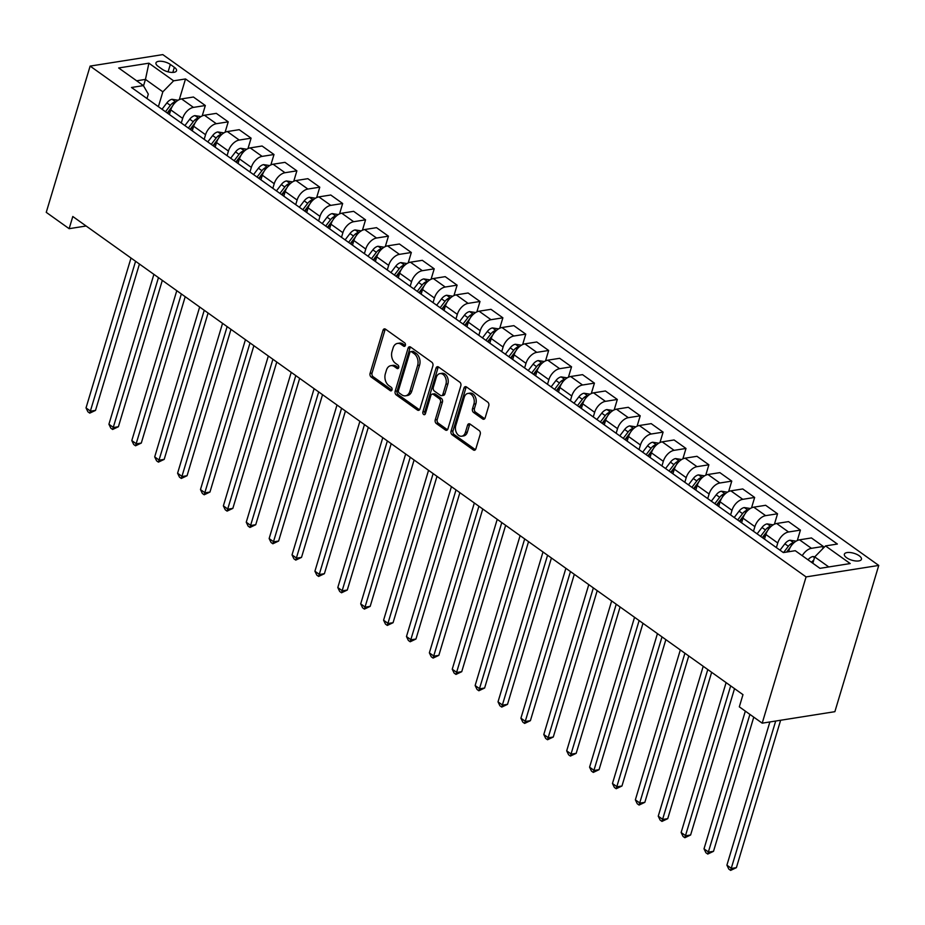 <?xml version="1.0" encoding="UTF-8"?>
<svg xmlns="http://www.w3.org/2000/svg" width="925" height="925" viewBox="0 0 925 925"><rect width="100%" height="100%" fill="white"/><g stroke="black" fill="none" stroke-linecap="round" stroke-linejoin="round"><path stroke-width="1.39" d="M405.37 345.383A1.908 1.341 -99 0 0 404.618 342.817L385.517 329.184A2.729 1.908 -99 0 0 384.372 328.884A2.729 1.908 -99 0 0 383.008 330.294L370.081 373.365A2.729 1.908 -99 0 0 371.168 377.042L390.257 390.662A1.908 1.341 -99 0 0 391.263 387.309L388.801 385.552A8.741 6.117 -99 0 1 385.343 373.792L386.419 370.208A8.741 6.117 -99 0 1 390.801 365.676A8.741 6.117 -99 0 1 394.466 366.647L396.941 368.416A1.908 1.341 -99 0 0 397.947 365.063L395.472 363.305A8.741 6.117 -99 0 1 392.015 351.535L393.09 347.95A8.741 6.117 -99 0 1 397.484 343.418A8.741 6.117 -99 0 1 401.138 344.401L403.612 346.158A1.908 1.341 -99 0 0 405.37 345.383M859.186 555.752A8.903 3.607 16.7 0 0 850.248 552.537A8.903 3.607 16.7 0 0 844.375 554.191A8.903 3.607 16.7 0 0 846.618 557.74A8.903 3.607 16.7 0 0 855.567 560.955A8.903 3.607 16.7 0 0 861.441 559.313A8.903 3.607 16.7 0 0 859.186 555.752M482.642 418.956A2.729 1.908 -99 0 0 483.787 419.268A2.729 1.908 -99 0 0 485.151 417.846L488.782 405.763A2.729 1.908 -99 0 0 487.695 402.086L466.489 386.962A2.729 1.908 -99 0 0 465.344 386.65A2.729 1.908 -99 0 0 463.98 388.072L451.053 431.131A2.729 1.908 -99 0 0 452.14 434.808L473.346 449.943A2.729 1.908 -99 0 0 474.49 450.244A2.729 1.908 -99 0 0 475.855 448.833L480.237 434.241A2.729 1.908 -99 0 0 479.162 430.564L470.085 424.089A2.729 1.908 -99 0 0 468.94 423.777A2.729 1.908 -99 0 0 467.564 425.199L465.391 432.438A7.308 5.111 -99 0 1 461.725 436.218A7.308 5.111 -99 0 1 456.649 433.073A7.308 5.111 -99 0 1 455.782 425.569L464.281 397.218A7.308 5.111 -99 0 1 467.958 393.437A7.308 5.111 -99 0 1 473.033 396.582A7.308 5.111 -99 0 1 473.901 404.086L472.478 408.804A2.729 1.908 -99 0 0 473.565 412.481L482.642 418.956L484.608 418.643A2.729 1.908 -99 0 0 484.7 418.713M90.13 66.091L46.25 212.345L69.144 228.683L72.797 216.496L742.972 694.652L739.318 706.839L762.2 723.165L806.08 576.911L90.13 66.091L162.8 54.61L878.75 565.429L806.08 576.911M432.877 365.884A2.729 1.908 -99 0 0 431.802 362.207L410.596 347.072A2.729 1.908 -99 0 0 409.451 346.771A2.729 1.908 -99 0 0 408.075 348.182L395.16 391.252A2.729 1.908 -99 0 0 396.235 394.929L417.441 410.064A2.729 1.908 -99 0 0 418.586 410.365A2.729 1.908 -99 0 0 419.962 408.954L432.877 365.884M438.542 367.017L459.748 382.152A2.729 1.908 -99 0 1 460.835 385.829L447.908 428.888A2.729 1.908 -99 0 1 446.544 430.31A2.729 1.908 -99 0 1 445.399 429.998L436.322 423.523A2.729 1.908 -99 0 1 435.236 419.846L440.473 402.387A2.729 1.908 -99 0 0 439.398 398.71L433.374 394.408A2.729 1.908 -99 0 0 432.229 394.108A2.729 1.908 -99 0 0 430.865 395.518L425.408 413.706A1.908 1.341 -99 0 1 422.887 411.914L436.033 368.127A2.729 1.908 -99 0 1 437.398 366.716A2.729 1.908 -99 0 1 438.542 367.017M158.152 66.357L162.176 69.225A8.626 3.492 16.7 0 0 170.836 72.347A8.626 3.492 16.7 0 0 176.525 70.751A8.626 3.492 16.7 0 0 174.351 67.305L170.327 64.426A8.626 3.492 16.7 0 0 161.655 61.316A8.626 3.492 16.7 0 0 155.967 62.912A8.626 3.492 16.7 0 0 158.152 66.357M146.983 98.536L148.312 94.119L143.387 85.609L131.5 87.482L783.371 552.583L795.246 550.699L819.966 568.343L850.214 563.556L825.493 545.923L837.379 544.039L185.509 78.949L173.623 80.822L162.846 91.818L158.395 106.664M143.387 85.609L118.666 67.964L148.913 63.189L173.623 80.822M762.2 723.165L834.87 711.683L878.75 565.429M69.144 228.683L86.118 226.001M143.525 85.84L145.456 79.4L136.646 80.799M162.846 91.818L145.456 79.4L148.913 63.189M828.777 566.944L814.717 556.908L812.821 563.232M822.591 548.883L823.319 546.444L811.422 537.945L799.535 539.83A11.135 6.556 125.5 0 0 788.759 550.814L788.47 551.774M797.304 540.524L800.426 530.106L788.551 531.991A11.135 6.556 125.5 0 0 777.763 542.987L776.387 547.6M800.426 530.106L788.528 521.619L776.642 523.492A11.135 6.556 125.5 0 0 765.865 534.488L764.478 539.102M774.422 524.197L777.543 513.78L765.657 515.653A11.135 6.556 125.5 0 0 754.881 526.649L753.493 531.262M777.543 513.78L765.646 505.293L753.759 507.166A11.135 6.556 125.5 0 0 742.972 518.162L741.596 522.775M751.528 507.86L754.65 497.453L742.775 499.327A11.135 6.556 125.5 0 0 731.987 510.322L730.611 514.936M754.65 497.453L742.752 488.955L730.866 490.84A11.135 6.556 125.5 0 0 720.089 501.824L718.702 506.438M728.646 491.533L731.768 481.116L719.881 483A11.135 6.556 125.5 0 0 709.105 493.985L707.718 498.598M731.768 481.116L719.858 472.629L707.983 474.502A11.135 6.556 125.5 0 0 697.196 485.498L695.82 490.111M705.752 475.207L708.874 464.789L696.999 466.663A11.135 6.556 125.5 0 0 686.211 477.658L684.824 482.272M708.874 464.789L696.976 456.303L685.09 458.176A11.135 6.556 125.5 0 0 674.313 469.172L672.926 473.785M682.858 458.869L685.992 448.463L674.105 450.336A11.135 6.556 125.5 0 0 663.329 461.332L661.942 465.946M685.992 448.463L674.082 439.965L662.207 441.849A11.135 6.556 125.5 0 0 651.42 452.834L650.044 457.447M659.976 442.543L663.098 432.125L651.212 434.01A11.135 6.556 125.5 0 0 640.435 444.994L639.048 449.608M663.098 432.125L651.2 423.638L639.314 425.512A11.135 6.556 125.5 0 0 628.538 436.507L627.15 441.121M637.082 426.205L640.216 415.799L628.329 417.672A11.135 6.556 125.5 0 0 617.553 428.668L616.166 433.282M640.216 415.799L628.306 407.301L616.432 409.185A11.135 6.556 125.5 0 0 605.644 420.17L604.256 424.795M614.2 409.879L617.322 399.461L605.436 401.346A11.135 6.556 125.5 0 0 594.659 412.33L593.272 416.955M617.322 399.461L605.424 390.974L593.538 392.847A11.135 6.556 125.5 0 0 582.762 403.843L581.374 408.457M591.306 393.553L594.428 383.135L582.553 385.008A11.135 6.556 125.5 0 0 571.766 396.004L570.39 400.618M594.428 383.135L582.53 374.648L570.644 376.521A11.135 6.556 125.5 0 0 559.868 387.517L558.48 392.131M568.424 377.215L571.546 366.809L559.66 368.682A11.135 6.556 125.5 0 0 548.883 379.678L547.496 384.291M571.546 366.809L559.648 358.31L547.762 360.195A11.135 6.556 125.5 0 0 536.974 371.179L535.598 375.793M545.53 360.889L548.652 350.471L536.778 352.356A11.135 6.556 125.5 0 0 525.99 363.34L524.614 367.953M548.652 350.471L536.754 341.984L524.868 343.857A11.135 6.556 125.5 0 0 514.092 354.853L512.704 359.467M522.648 344.562L525.77 334.145L513.884 336.018A11.135 6.556 125.5 0 0 503.108 347.014L501.72 351.627M525.77 334.145L513.861 325.646L501.986 327.531A11.135 6.556 125.5 0 0 491.198 338.527L489.822 343.14M499.754 328.225L502.876 317.818L491.002 319.692A11.135 6.556 125.5 0 0 480.214 330.688L478.826 335.301M502.876 317.818L490.978 309.32L479.092 311.205A11.135 6.556 125.5 0 0 468.316 322.189L466.928 326.803M476.861 311.898L479.994 301.481L468.108 303.365A11.135 6.556 125.5 0 0 457.332 314.35L455.944 318.963M479.994 301.481L468.085 292.994L456.21 294.867A11.135 6.556 125.5 0 0 445.422 305.863L444.046 310.476M453.978 295.561L457.1 285.154L445.214 287.028A11.135 6.556 125.5 0 0 434.438 298.023L433.05 302.637M457.1 285.154L445.203 276.656L433.316 278.541A11.135 6.556 125.5 0 0 422.54 289.525L421.153 294.138M431.085 279.234L434.218 268.817L422.332 270.701A11.135 6.556 125.5 0 0 411.556 281.686L410.168 286.311M434.218 268.817L422.309 260.33L410.434 262.203A11.135 6.556 125.5 0 0 399.646 273.199L398.259 277.812M408.203 262.908L411.324 252.49L399.438 254.363A11.135 6.556 125.5 0 0 388.662 265.359L387.274 269.973M411.324 252.49L399.427 244.003L387.54 245.877A11.135 6.556 125.5 0 0 376.764 256.873L375.377 261.486M385.309 246.57L388.431 236.164L376.556 238.037A11.135 6.556 125.5 0 0 365.768 249.033L364.392 253.647M388.431 236.164L376.533 227.666L364.647 229.55A11.135 6.556 125.5 0 0 353.87 240.535L352.483 245.148M362.427 230.244L365.548 219.826L353.662 221.711A11.135 6.556 125.5 0 0 342.886 232.695L341.498 237.309M365.548 219.826L353.651 211.339L341.764 213.213A11.135 6.556 125.5 0 0 330.977 224.208L329.601 228.822M339.533 213.918L342.655 203.5L330.78 205.373A11.135 6.556 125.5 0 0 319.992 216.369L318.616 220.983M342.655 203.5L330.757 195.002L318.871 196.886A11.135 6.556 125.5 0 0 308.094 207.882L306.707 212.496M316.651 197.58L319.772 187.174L307.886 189.047A11.135 6.556 125.5 0 0 297.11 200.043L295.722 204.656M319.772 187.174L307.863 178.675L295.988 180.56A11.135 6.556 125.5 0 0 285.201 191.544L283.825 196.158M293.757 181.254L296.879 170.836L285.004 172.721A11.135 6.556 125.5 0 0 274.216 183.705L272.829 188.318M296.879 170.836L284.981 162.349L273.095 164.222A11.135 6.556 125.5 0 0 262.318 175.218L260.931 179.832M270.863 164.916L273.997 154.51L262.11 156.383A11.135 6.556 125.5 0 0 251.334 167.379L249.947 171.992M273.997 154.51L262.087 146.011L250.213 147.896A11.135 6.556 125.5 0 0 239.425 158.88L238.049 163.494M247.981 148.59L251.103 138.172L239.228 140.057A11.135 6.556 125.5 0 0 228.44 151.041L227.053 155.666M251.103 138.172L239.205 129.685L227.319 131.558A11.135 6.556 125.5 0 0 216.542 142.554L215.155 147.167M225.087 132.263L228.221 121.846L216.334 123.719A11.135 6.556 125.5 0 0 205.558 134.715L204.171 139.328M228.221 121.846L216.311 113.359L204.437 115.232A11.135 6.556 125.5 0 0 193.649 126.228L192.261 130.841M202.205 115.926L205.327 105.519L193.441 107.392A11.135 6.556 125.5 0 0 182.664 118.388L181.277 123.002M205.327 105.519L193.429 97.021L181.543 98.906A11.135 6.556 125.5 0 0 170.767 109.89L169.379 114.503M179.311 99.599L185.509 78.949M823.319 546.444L811.433 548.317A11.135 6.556 125.5 0 0 802.253 555.694M814.717 556.908L825.493 545.923M405.277 345.638L403.103 344.088A8.741 6.117 -99 0 0 399.45 343.106L397.484 343.418M390.801 365.676L392.767 365.363A8.741 6.117 -99 0 1 396.432 366.335L398.606 367.884M385.424 329.115A2.729 1.908 -99 0 0 384.973 329.982L372.047 373.053A2.729 1.908 -99 0 0 373.133 376.729L391.922 390.142M410.492 347.014A2.729 1.908 -99 0 0 410.041 347.881L397.126 390.94A2.729 1.908 -99 0 0 398.201 394.617L419.407 409.752A2.729 1.908 -99 0 0 419.511 409.821M411.567 351.835A1.908 1.341 -99 0 0 409.81 352.61L398.467 390.419A1.908 1.341 -99 0 0 399.218 392.986L401.832 394.848A8.741 6.117 -99 0 0 405.485 395.831A8.741 6.117 -99 0 0 409.879 391.298L417.626 365.456A8.741 6.117 -99 0 0 414.169 353.697L411.567 351.835L413.533 351.523A1.908 1.341 -99 0 0 412.735 351.315L410.769 351.627M405.485 395.831L407.451 395.518A8.741 6.117 -99 0 0 411.833 390.986L409.879 391.298M413.533 351.523L416.134 353.385A8.741 6.117 -99 0 1 419.592 365.144L411.833 390.986M432.229 394.108L434.195 393.796A2.729 1.908 -99 0 1 435.34 394.108L441.364 398.397A2.729 1.908 -99 0 1 442.439 402.074L437.201 419.545A2.729 1.908 -99 0 0 438.288 423.211L447.365 429.686A2.729 1.908 -99 0 0 447.457 429.755M438.438 366.947A2.729 1.908 -99 0 0 437.988 367.815L424.853 411.602A1.908 1.341 -99 0 0 425.327 413.914M445.919 384.257A7.308 5.111 -99 0 0 445.052 376.764A7.308 5.111 -99 0 0 439.965 373.608A7.308 5.111 -99 0 0 436.299 377.4L433.305 387.39A2.729 1.908 -99 0 0 434.38 391.067L440.404 395.357A2.729 1.908 -99 0 0 441.549 395.669A2.729 1.908 -99 0 0 442.925 394.247L445.919 384.257L447.885 383.944A7.308 5.111 -99 0 0 447.006 376.452A7.308 5.111 -99 0 0 441.93 373.307L439.965 373.608M441.549 395.669L443.514 395.357A2.729 1.908 -99 0 0 444.879 393.934L442.925 394.247M447.885 383.944L444.879 393.934M467.958 393.437L469.912 393.125A7.308 5.111 -99 0 1 474.999 396.27A7.308 5.111 -99 0 1 475.866 403.774L474.444 408.492A2.729 1.908 -99 0 0 475.531 412.168L484.608 418.643M461.725 436.218L463.691 435.906A7.308 5.111 -99 0 0 467.356 432.125L465.391 432.438M469.981 424.02A2.729 1.908 -99 0 0 469.53 424.887L467.356 432.125M466.397 386.893A2.729 1.908 -99 0 0 465.946 387.76L453.019 430.819A2.729 1.908 -99 0 0 454.094 434.496L475.311 449.631A2.729 1.908 -99 0 0 475.404 449.7M178.12 100.235L172.004 99.299A7.377 4.348 125.5 0 0 166.882 102.883L162.014 109.254M131.003 258.017L86.025 407.913L90.604 411.174L95.518 410.399L139.432 264.03M175.507 102.259L173.923 102.305A7.377 4.348 125.5 0 0 170.35 105.369L165.483 111.728M167.228 112.966L171.969 106.768A3.758 2.208 -54.5 0 1 172.304 106.363M167.679 113.301L171.148 108.768M95.518 410.399L89.76 413.128L135.582 261.289M89.76 413.128L87.921 411.822L86.025 407.913M201.014 116.562L194.898 115.625A7.377 4.348 125.5 0 0 189.764 119.209L184.896 125.58M153.885 274.355L108.919 424.24L113.498 427.512L118.4 426.737L162.314 280.368M198.401 118.585L196.805 118.643A7.377 4.348 125.5 0 0 193.244 121.695L188.376 128.066M190.111 129.303L194.863 123.094A3.758 2.208 -54.5 0 1 195.198 122.69M190.573 129.627L194.042 125.095M118.4 426.737L112.642 429.466L158.464 277.616M112.642 429.466L110.815 428.159L108.919 424.24M223.896 132.899L217.78 131.951A7.377 4.348 125.5 0 0 212.657 135.547L207.79 141.907M176.779 290.681L131.801 440.578L136.38 443.838L141.294 443.063L185.208 296.694M221.295 134.923L219.699 134.969A7.377 4.348 125.5 0 0 216.138 138.022L211.27 144.392M213.004 145.63L217.745 139.432A3.758 2.208 -54.5 0 1 218.08 139.016M213.467 145.965L216.924 141.433M141.294 443.063L135.536 445.792L181.358 293.942M135.536 445.792L133.697 444.486L131.801 440.578M246.79 149.226L240.673 148.289A7.377 4.348 125.5 0 0 235.54 151.873L230.672 158.244M199.661 307.007L154.695 456.904L159.273 460.164L164.188 459.39L208.09 313.02M244.177 151.249L242.581 151.307A7.377 4.348 125.5 0 0 239.02 154.359L234.152 160.719M235.887 161.968L240.639 155.758A3.758 2.208 -54.5 0 1 240.974 155.354M236.349 162.291L239.818 157.759M164.188 459.39L158.418 462.13L204.24 310.28M158.418 462.13L156.591 460.823L154.695 456.904M269.672 165.552L263.556 164.615A7.377 4.348 125.5 0 0 258.433 168.2L253.566 174.571M222.555 323.345L177.588 473.23L182.167 476.502L187.07 475.728L230.984 329.358M267.071 167.575L265.475 167.633A7.377 4.348 125.5 0 0 261.914 170.686L257.046 177.057M258.78 178.294L263.521 172.085A3.758 2.208 -54.5 0 1 263.856 171.68M259.243 178.617L262.7 174.097M187.07 475.728L181.312 478.456L227.134 326.606M181.312 478.456L179.485 477.15L177.588 473.23M292.566 181.89L286.449 180.953A7.377 4.348 125.5 0 0 281.316 184.537L276.448 190.897M245.437 339.672L200.471 489.568L205.049 492.828L209.963 492.054L253.878 345.684M289.953 183.913L288.369 183.959A7.377 4.348 125.5 0 0 284.796 187.023L279.928 193.383M281.662 194.62L286.415 188.423A3.758 2.208 -54.5 0 1 286.75 188.018M282.125 194.955L285.594 190.423M209.963 492.054L204.194 494.783L250.016 342.932M204.194 494.783L202.367 493.476L200.471 489.568M315.448 198.216L309.332 197.279A7.377 4.348 125.5 0 0 304.209 200.864L299.342 207.235M268.331 355.998L223.364 505.894L227.943 509.166L232.846 508.38L276.76 362.022M312.847 200.239L311.251 200.297A7.377 4.348 125.5 0 0 307.69 203.35L302.822 209.721M304.556 210.958L309.297 204.749A3.758 2.208 -54.5 0 1 309.644 204.344M305.019 211.282L308.476 206.749M232.846 508.38L227.088 511.12L272.91 359.27M227.088 511.12L225.261 509.814L223.364 505.894M338.342 214.554L332.225 213.606A7.377 4.348 125.5 0 0 327.092 217.202L322.224 223.561M291.225 372.336L246.247 522.22L250.825 525.493L255.739 524.718L299.654 378.348M335.729 216.577L334.145 216.623A7.377 4.348 125.5 0 0 330.572 219.676L325.704 226.047M327.438 227.284L332.191 221.075A3.758 2.208 -54.5 0 1 332.526 220.67M327.901 227.608L331.37 223.087M255.739 524.718L249.981 527.447L295.792 375.596M249.981 527.447L248.143 526.14L246.247 522.22M361.224 230.88L355.108 229.943A7.377 4.348 125.5 0 0 349.985 233.528L345.118 239.899M314.107 388.662L269.14 538.558L273.719 541.819L278.622 541.044L322.536 394.674M358.623 232.903L357.027 232.95A7.377 4.348 125.5 0 0 353.466 236.014L348.598 242.373M350.332 243.61L355.073 237.413A3.758 2.208 -54.5 0 1 355.42 237.008M350.795 243.946L354.252 239.413M278.622 541.044L272.863 543.773L318.686 391.934M272.863 543.773L271.037 542.466L269.14 538.558M384.118 247.206L378.001 246.27A7.377 4.348 125.5 0 0 372.879 249.854L368 256.225M337.001 405L292.022 554.884L296.601 558.157L301.515 557.382L345.43 411.012M381.505 249.23L379.921 249.287A7.377 4.348 125.5 0 0 376.348 252.34L371.48 258.711M373.226 259.948L377.967 253.739A3.758 2.208 -54.5 0 1 378.302 253.334M373.677 260.272L377.146 255.739M301.515 557.382L295.757 560.111L341.579 408.26M295.757 560.111L293.919 558.804L292.022 554.884M407.012 263.544L400.895 262.596A7.377 4.348 125.5 0 0 395.761 266.192L390.893 272.551M359.883 421.326L314.916 571.222L319.495 574.483L324.397 573.708L368.312 427.338M404.398 265.567L402.803 265.614A7.377 4.348 125.5 0 0 399.242 268.666L394.374 275.037M396.108 276.274L400.86 270.077A3.758 2.208 -54.5 0 1 401.196 269.661M396.571 276.61L400.039 272.077M324.397 573.708L318.639 576.437L364.462 424.587M318.639 576.437L316.812 575.13L314.916 571.222M429.894 279.87L423.777 278.934A7.377 4.348 125.5 0 0 418.655 282.518L413.787 288.889M382.777 437.652L337.798 587.548L342.377 590.809L347.291 590.034L391.206 443.665M427.292 281.894L425.697 281.952A7.377 4.348 125.5 0 0 422.135 285.004L417.256 291.363M419.002 292.612L423.743 286.403A3.758 2.208 -54.5 0 1 424.078 285.998M419.464 292.936L422.922 288.403M347.291 590.034L341.533 592.775L387.355 440.924M341.533 592.775L339.695 591.468L337.798 587.548M452.788 296.197L446.671 295.26A7.377 4.348 125.5 0 0 441.537 298.844L436.669 305.215M405.659 453.99L360.692 603.875L365.271 607.147L370.185 606.372L414.088 460.002M450.174 298.22L448.579 298.278A7.377 4.348 125.5 0 0 445.017 301.33L440.15 307.701M441.884 308.938L446.636 302.729A3.758 2.208 -54.5 0 1 446.972 302.325M442.347 309.262L445.815 304.741M370.185 606.372L364.415 609.101L410.238 457.251M364.415 609.101L362.588 607.794L360.692 603.875M475.67 312.534L469.553 311.598A7.377 4.348 125.5 0 0 464.431 315.182L459.563 321.542M428.553 470.316L383.586 620.212L388.153 623.473L393.067 622.698L436.982 476.329M473.068 314.558L471.472 314.604A7.377 4.348 125.5 0 0 467.911 317.668L463.043 324.028M464.778 325.265L469.518 319.067A3.758 2.208 -54.5 0 1 469.854 318.663M465.24 325.6L468.697 321.067M393.067 622.698L387.309 625.427L433.131 473.588M387.309 625.427L385.482 624.121L383.586 620.212M498.563 328.861L492.447 327.924A7.377 4.348 125.5 0 0 487.313 331.508L482.445 337.879M451.435 486.642L406.468 636.539L411.047 639.811L415.961 639.025L459.875 492.667M495.95 330.884L494.366 330.942A7.377 4.348 125.5 0 0 490.793 333.994L485.926 340.365M487.66 341.603L492.412 335.393A3.758 2.208 -54.5 0 1 492.748 334.989M488.123 341.926L491.591 337.394M415.961 639.025L410.191 641.765L456.013 489.915M410.191 641.765L408.364 640.458L406.468 636.539M521.446 345.198L515.329 344.25A7.377 4.348 125.5 0 0 510.207 347.846L505.339 354.206M474.328 502.98L429.362 652.865L433.941 656.137L438.843 655.362L482.757 508.993M518.844 347.222L517.248 347.268A7.377 4.348 125.5 0 0 513.687 350.321L508.819 356.692M510.554 357.929L515.294 351.72A3.758 2.208 -54.5 0 1 515.641 351.315M511.016 358.264L514.473 353.732M438.843 655.362L433.085 658.091L478.907 506.241M433.085 658.091L431.258 656.785L429.362 652.865M544.339 361.525L538.223 360.588A7.377 4.348 125.5 0 0 533.089 364.172L528.221 370.543M497.222 519.307L452.244 669.203L456.823 672.463L461.737 671.689L505.651 525.319M541.726 363.548L540.142 363.606A7.377 4.348 125.5 0 0 536.569 366.658L531.702 373.018M533.436 374.255L538.188 368.058A3.758 2.208 -54.5 0 1 538.523 367.653M533.898 374.59L537.367 370.058M461.737 671.689L455.979 674.418L501.789 522.579M455.979 674.418L454.14 673.111L452.244 669.203M567.222 377.851L561.105 376.914A7.377 4.348 125.5 0 0 555.983 380.499L551.115 386.87M520.104 535.644L475.138 685.529L479.717 688.801L484.619 688.027L528.533 541.657M564.62 379.874L563.024 379.932A7.377 4.348 125.5 0 0 559.463 382.985L554.595 389.356M556.33 390.593L561.07 384.384A3.758 2.208 -54.5 0 1 561.417 383.979M556.792 390.917L560.249 386.384M484.619 688.027L478.861 690.755L524.683 538.905M478.861 690.755L477.034 689.449L475.138 685.529M590.115 394.189L583.999 393.241A7.377 4.348 125.5 0 0 578.877 396.837L573.997 403.196M542.998 551.971L498.02 701.867L502.599 705.128L507.513 704.353L551.427 557.983M587.502 396.212L585.918 396.258A7.377 4.348 125.5 0 0 582.345 399.311L577.477 405.682M579.223 406.919L583.964 400.722A3.758 2.208 -54.5 0 1 584.299 400.305M579.674 407.254L583.143 402.722M507.513 704.353L501.755 707.082L547.577 555.231M501.755 707.082L499.916 705.775L498.02 701.867M613.009 410.515L606.893 409.578A7.377 4.348 125.5 0 0 601.759 413.163L596.891 419.534M565.88 568.297L520.914 718.193L525.493 721.454L530.395 720.679L574.309 574.309M610.396 412.538L608.8 412.596A7.377 4.348 125.5 0 0 605.239 415.649L600.371 422.008M602.106 423.257L606.858 417.048A3.758 2.208 -54.5 0 1 607.193 416.643M602.568 423.581L606.037 419.048M530.395 720.679L524.637 723.419L570.459 571.569M524.637 723.419L522.81 722.113L520.914 718.193M635.891 426.841L629.775 425.905A7.377 4.348 125.5 0 0 624.653 429.489L619.785 435.86M588.774 584.635L543.796 734.519L548.375 737.792L553.289 737.017L597.203 590.647M633.29 428.865L631.694 428.922A7.377 4.348 125.5 0 0 628.133 431.975L623.253 438.346M624.999 439.583L629.74 433.374A3.758 2.208 -54.5 0 1 630.075 432.969M625.45 439.907L628.919 435.386M553.289 737.017L547.531 739.746L593.353 587.895M547.531 739.746L545.692 738.439L543.796 734.519M658.785 443.179L652.668 442.243A7.377 4.348 125.5 0 0 647.535 445.827L642.667 452.186M611.656 600.961L566.69 750.857L571.268 754.118L576.183 753.343L620.085 606.973M656.172 445.203L654.576 445.249A7.377 4.348 125.5 0 0 651.015 448.313L646.147 454.672M647.882 455.909L652.634 449.712A3.758 2.208 -54.5 0 1 652.969 449.307M648.344 456.245L651.813 451.712M576.183 753.343L570.413 756.072L616.235 604.233M570.413 756.072L568.586 754.765L566.69 750.857M681.667 459.505L675.551 458.569A7.377 4.348 125.5 0 0 670.428 462.153L665.561 468.524M634.55 617.287L589.583 767.183L594.151 770.456L599.065 769.669L642.979 623.311M679.066 461.529L677.47 461.587A7.377 4.348 125.5 0 0 673.909 464.639L669.041 471.01M670.775 472.247L675.516 466.038A3.758 2.208 -54.5 0 1 675.851 465.633M671.238 472.571L674.695 468.038M599.065 769.669L593.307 772.41L639.129 620.559M593.307 772.41L591.48 771.103L589.583 767.183M704.561 475.843L698.444 474.895A7.377 4.348 125.5 0 0 693.311 478.491L688.443 484.85M657.432 633.625L612.466 783.51L617.044 786.782L621.958 786.007L665.861 639.638M701.948 477.867L700.364 477.913A7.377 4.348 125.5 0 0 696.791 480.965L691.923 487.336M693.657 488.573L698.41 482.364A3.758 2.208 -54.5 0 1 698.745 481.96M694.12 488.909L697.589 484.376M621.958 786.007L616.189 788.736L662.011 636.886M616.189 788.736L614.362 787.429L612.466 783.51M727.443 492.169L721.327 491.233A7.377 4.348 125.5 0 0 716.204 494.817L711.337 501.188M680.326 649.951L635.359 799.847L639.938 803.108L644.841 802.333L688.755 655.964M724.842 494.193L723.246 494.251A7.377 4.348 125.5 0 0 719.685 497.303L714.817 503.663M716.551 504.9L721.292 498.702A3.758 2.208 -54.5 0 1 721.639 498.297M717.014 505.235L720.471 500.703M644.841 802.333L639.082 805.062L684.905 653.223M639.082 805.062L637.256 803.767L635.359 799.847M750.337 508.496L744.22 507.559A7.377 4.348 125.5 0 0 739.087 511.143L734.219 517.514M703.22 666.289L658.242 816.174L662.82 819.446L667.734 818.671L711.649 672.302M747.724 510.519L746.14 510.577A7.377 4.348 125.5 0 0 742.567 513.629L737.699 520M739.433 521.238L744.186 515.028A3.758 2.208 -54.5 0 1 744.521 514.624M739.896 521.561L743.365 517.029M667.734 818.671L661.976 821.4L707.787 669.55M661.976 821.4L660.138 820.093L658.242 816.174M773.219 524.833L767.103 523.897A7.377 4.348 125.5 0 0 761.98 527.481L757.112 533.841M726.102 682.615L681.135 832.512L685.714 835.772L690.617 834.997L734.531 688.628M770.618 526.857L769.022 526.903A7.377 4.348 125.5 0 0 765.461 529.956L760.593 536.327M762.327 537.564L767.068 531.366A3.758 2.208 -54.5 0 1 767.415 530.95M762.79 537.899L766.247 533.367M690.617 834.997L684.858 837.726L730.681 685.876M684.858 837.726L683.032 836.42L681.135 832.512M796.113 541.16L789.996 540.223A7.377 4.348 125.5 0 0 784.874 543.808L779.995 550.178M745.33 711.128L704.018 848.838L708.596 852.098L713.51 851.324L753.759 717.153M793.5 543.183L791.916 543.241A7.377 4.348 125.5 0 0 788.343 546.293L783.567 552.549M786.62 552.063L789.962 547.692A3.758 2.208 -54.5 0 1 790.297 547.288M787.429 551.936L789.141 549.693M713.51 851.324L707.752 854.064L749.909 714.401M707.752 854.064L705.914 852.757L704.018 848.838M814.844 556.781L812.89 556.549A7.377 4.348 125.5 0 0 808.022 559.81M769.878 721.962L726.911 865.164L731.49 868.436L736.393 867.662L780.619 720.263M813.722 560.203A7.377 4.348 125.5 0 0 811.503 562.296M736.393 867.662L730.634 870.39L775.705 721.038M730.634 870.39L728.808 869.084L726.911 865.164M789.8 551.566L788.759 550.814M777.763 542.987L765.865 534.488M754.881 526.649L742.972 518.162M731.987 510.322L720.089 501.824M709.105 493.985L697.196 485.498M686.211 477.658L674.313 469.172M663.329 461.332L651.42 452.834M640.435 444.994L628.538 436.507M617.553 428.668L605.644 420.17M594.659 412.33L582.762 403.843M571.766 396.004L559.868 387.517M548.883 379.678L536.974 371.179M525.99 363.34L514.092 354.853M503.108 347.014L491.198 338.527M480.214 330.688L468.316 322.189M457.332 314.35L445.422 305.863M434.438 298.023L422.54 289.525M411.556 281.686L399.646 273.199M388.662 265.359L376.764 256.873M365.768 249.033L353.87 240.535M342.886 232.695L330.977 224.208M319.992 216.369L308.094 207.882M297.11 200.043L285.201 191.544M274.216 183.705L262.318 175.218M251.334 167.379L239.425 158.88M228.44 151.041L216.542 142.554M205.558 134.715L193.649 126.228M182.664 118.388L170.767 109.89M193.441 107.392L181.543 98.906M216.334 123.719L204.437 115.232M239.228 140.057L227.319 131.558M262.11 156.383L250.213 147.896M285.004 172.721L273.095 164.222M307.886 189.047L295.988 180.56M330.78 205.373L318.871 196.886M353.662 221.711L341.764 213.213M376.556 238.037L364.647 229.55M399.438 254.363L387.54 245.877M422.332 270.701L410.434 262.203M445.214 287.028L433.316 278.541M468.108 303.365L456.21 294.867M491.002 319.692L479.092 311.205M513.884 336.018L501.986 327.531M536.778 352.356L524.868 343.857M559.66 368.682L547.762 360.195M582.553 385.008L570.644 376.521M605.436 401.346L593.538 392.847M628.329 417.672L616.432 409.185M651.212 434.01L639.314 425.512M674.105 450.336L662.207 441.849M696.999 466.663L685.09 458.176M719.881 483L707.983 474.502M742.775 499.327L730.866 490.84M765.657 515.653L753.759 507.166M788.551 531.991L776.642 523.492M811.433 548.317L799.535 539.83M168.096 71.849L170.327 64.426M172.813 72.427L174.351 67.305M403.103 344.088L401.138 344.401M398.432 368.173L396.941 368.416M396.432 366.335L394.466 366.647M391.761 390.431L390.257 390.662M373.133 376.729L371.168 377.042M372.047 373.053L370.081 373.365M384.973 329.982L383.008 330.294M405.115 345.927L403.612 346.158M419.407 409.752L417.441 410.064M398.201 394.617L396.235 394.929M397.126 390.94L395.16 391.252M410.041 347.881L408.075 348.182M419.592 365.144L417.626 365.456M416.134 353.385L414.169 353.697M447.365 429.686L445.399 429.998M438.288 423.211L436.322 423.523M437.201 419.545L435.236 419.846M442.439 402.074L440.473 402.387M441.364 398.397L439.398 398.71M435.34 394.108L433.374 394.408M424.853 411.602L422.887 411.914M437.988 367.815L436.033 368.127M475.531 412.168L473.565 412.481M474.444 408.492L472.478 408.804M475.866 403.774L473.901 404.086M469.53 424.887L467.564 425.199M475.311 449.631L473.346 449.943M454.094 434.496L452.14 434.808M453.019 430.819L451.053 431.131M465.946 387.76L463.98 388.072M175.843 101.947L172.154 99.31M170.35 105.369L166.882 102.883M173.067 105.149L173.923 102.305M198.736 118.284L195.036 115.637M193.244 121.695L189.764 119.209M195.961 121.476L196.805 118.643M221.618 134.611L217.93 131.974M216.138 138.022L212.657 135.547M218.843 137.813L219.699 134.969M244.512 150.937L240.812 148.301M239.02 154.359L235.54 151.873M241.737 154.14L242.581 151.307M267.394 167.275L263.706 164.638M261.914 170.686L258.433 168.2M264.619 170.477L265.475 167.633M290.288 183.601L286.588 180.965M284.796 187.023L281.316 184.537M287.513 186.804L288.369 183.959M313.182 199.927L309.482 197.291M307.69 203.35L304.209 200.864M310.395 203.13L311.251 200.297M336.064 216.265L332.364 213.629M330.572 219.676L327.092 217.202M333.289 219.468L334.145 216.623M358.958 232.591L355.258 229.955M353.466 236.014L349.985 233.528M356.183 235.794L357.027 232.95M381.84 248.929L378.152 246.281M376.348 252.34L372.879 249.854M379.065 252.12L379.921 249.287M404.734 265.255L401.034 262.619M399.242 268.666L395.761 266.192M401.959 268.458L402.803 265.614M427.616 281.582L423.928 278.945M422.135 285.004L418.655 282.518M424.841 284.784L425.697 281.952M450.51 297.919L446.81 295.283M445.017 301.33L441.537 298.844M447.735 301.122L448.579 298.278M473.392 314.246L469.703 311.609M467.911 317.668L464.431 315.182M470.617 317.448L471.472 314.604M496.286 330.572L492.586 327.936M490.793 333.994L487.313 331.508M493.511 333.775L494.366 330.942M519.168 346.91L515.479 344.273M513.687 350.321L510.207 347.846M516.393 350.113L517.248 347.268M542.062 363.236L538.362 360.6M536.569 366.658L533.089 364.172M539.287 366.439L540.142 363.606M564.955 379.574L561.255 376.926M559.463 382.985L555.983 380.499M562.18 382.777L563.024 379.932M587.837 395.9L584.149 393.264M582.345 399.311L578.877 396.837M585.062 399.103L585.918 396.258M610.731 412.226L607.031 409.59M605.239 415.649L601.759 413.163M607.956 415.429L608.8 412.596M633.613 428.564L629.925 425.928M628.133 431.975L624.653 429.489M630.838 431.767L631.694 428.922M656.507 444.89L652.807 442.254M651.015 448.313L647.535 445.827M653.732 448.093L654.576 445.249M679.389 461.217L675.701 458.58M673.909 464.639L670.428 462.153M676.614 464.419L677.47 461.587M702.283 477.554L698.583 474.918M696.791 480.965L693.311 478.491M699.508 480.757L700.364 477.913M725.165 493.881L721.477 491.244M719.685 497.303L716.204 494.817M722.39 497.083L723.246 494.251M748.059 510.218L744.359 507.582M742.567 513.629L739.087 511.143M745.284 513.421L746.14 510.577M770.953 526.545L767.253 523.908M765.461 529.956L761.98 527.481M768.166 529.748L769.022 526.903M793.835 542.871L790.135 540.235M788.343 546.293L784.874 543.808M791.06 546.074L791.916 543.241M814.497 557.625L813.029 556.572"/></g></svg>
